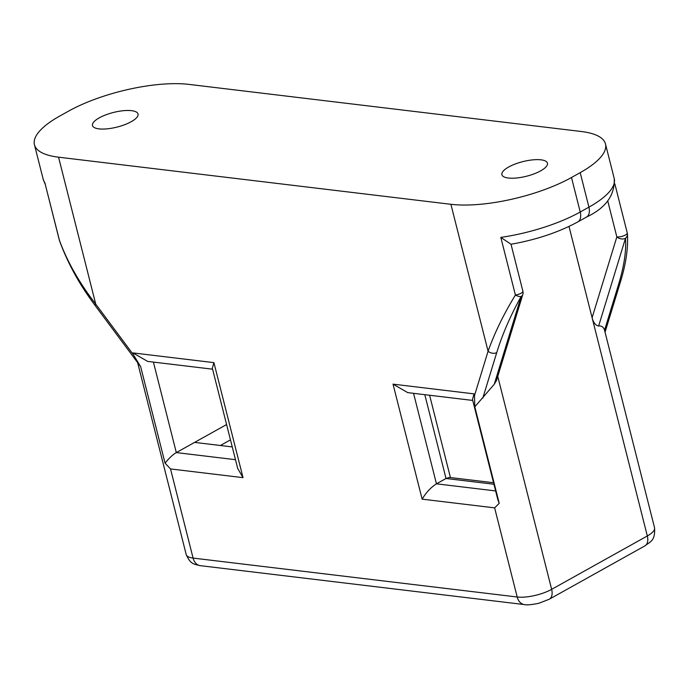 <?xml version="1.0" encoding="UTF-8"?>
<svg xmlns="http://www.w3.org/2000/svg" width="689" height="689" viewBox="0 0 689 689"><rect width="100%" height="100%" fill="white"/><g stroke="black" fill="none" stroke-linecap="round" stroke-linejoin="round"><path stroke-width="1.03" d="M59.306 240.039A6.261 6.261 0 0 0 59.478 240.599A6.261 2.308 160.5 0 1 59.426 240.289A6.261 2.007 165.8 0 1 59.306 240.039L44.837 182.645L59.426 240.289C67.238 261.674 79.338 282.946 95.737 304.116A6.261 1.059 143.3 0 0 95.065 305.425L140.659 366.686L165.076 463.18L170.528 468.942L193.084 558.081L517.189 597.001L494.633 507.862L499.224 503.306L474.807 406.811L494.263 384.247L521.117 296.511A6.261 2.713 -150.7 0 1 515.406 295.038L500.817 237.395L510.997 244.259C536.369 239.755 558.633 232.305 577.795 221.918A12.523 7.596 -119.2 0 0 580.224 212.005L588.923 207.156L580.19 172.646A87.675 28.111 -14.2 0 0 605.485 143.975A87.675 28.111 -14.2 0 0 581.378 131.513L189.027 84.402A87.675 28.111 -14.2 0 0 68.444 111.196L59.745 116.053A87.675 28.111 -14.2 0 0 34.45 144.724A87.675 28.111 -14.2 0 0 58.556 157.187L450.899 204.297A87.675 28.111 -14.2 0 0 571.491 177.504L580.19 172.646M131.255 121.686A23.486 7.527 165.8 0 1 107.277 128.826A23.486 7.527 165.8 0 1 92.498 125.527A23.486 7.527 165.8 0 1 99.276 117.845A23.486 7.527 165.8 0 1 123.253 110.714A23.486 7.527 165.8 0 1 138.033 114.012A23.486 7.527 165.8 0 1 131.255 121.686M540.658 170.855A23.486 7.527 165.8 0 1 516.681 177.986A23.486 7.527 165.8 0 1 501.902 174.687A23.486 7.527 165.8 0 1 508.671 167.014A23.486 7.527 165.8 0 1 532.649 159.874A23.486 7.527 165.8 0 1 547.436 163.172A23.486 7.527 165.8 0 1 540.658 170.855M413.555 393.324L436.456 483.824L446.024 478.493L424.812 394.676M627.145 232.701A6.261 2.007 165.8 0 1 627.257 232.951A6.261 2.007 165.8 0 1 625.457 235.001A6.261 2.007 165.8 0 1 616.844 236.913L592.101 317.724C593.367 322.633 595.546 325.397 598.638 326.018C601.592 325.656 603.564 327.06 604.554 330.238L654.55 527.774A25.054 8.035 165.8 0 1 647.324 535.964L569.002 226.431M627.283 233.123A6.261 5.357 175.4 0 1 627.429 233.976C628.29 248.273 625.879 264.507 620.195 282.697L620.195 282.697A6.261 4.306 -163 0 1 618.507 284.66C624.096 266.23 626.422 250.77 625.491 238.282L598.638 326.018M494.263 384.247L496.476 380.543L522.796 294.548A6.261 4.306 17 0 1 521.117 296.511C510.583 315.398 502.453 334.096 496.735 352.596A6.261 4.306 -163 0 1 488.079 351.226C494.624 332.821 503.737 314.089 515.406 295.038A6.261 2.007 165.8 0 0 521.073 293.23A6.261 2.007 165.8 0 0 522.882 291.18L511.005 244.251M226.595 424.545L194.582 442.398L232.253 446.92M194.582 442.398L176.315 452.587C172.569 454.818 168.822 458.349 165.076 463.18M58.556 157.187L95.737 304.116L133.33 354.628L140.659 366.686M474.807 406.811L474.497 395.598L488.079 351.226L450.899 204.297M614.829 183.834L627.257 232.951A6.261 6.261 0 0 1 627.429 233.976L627.429 233.976A6.261 5.357 175.4 0 1 625.491 238.282A6.261 4.306 17 0 1 616.844 236.913L607.698 200.783M493.557 482.731L449.435 477.434L446.024 478.493L493.935 484.246M472.723 400.43L407.776 392.635L393.031 384.143L474.058 393.875L472.482 399.456L497.854 499.74L499.224 503.306M495.624 490.93L436.456 483.824C430.849 487.416 426.078 492.532 422.133 499.155L393.031 384.143M133.33 354.628L132.891 352.906L147.635 361.398L212.582 369.192M132.891 352.906L213.917 362.638L212.341 368.219L237.714 468.503L243.028 477.649L170.528 468.942M604.554 330.238L618.507 284.66M496.735 352.596L482.782 398.173M213.917 362.638L243.028 477.649M494.633 507.862L422.133 499.155M474.058 393.875L474.497 395.598M571.491 177.504L580.224 212.005A87.675 28.111 -14.2 0 1 500.817 237.395M230.471 439.866L220.368 445.499M153.414 362.087L176.315 452.587L235.483 459.692M497.751 376.366L551.648 589.345L647.324 535.964A12.523 7.596 -119.2 0 1 644.895 545.877L549.219 599.258L538.695 603.314C531.202 604.787 526.43 605.209 524.398 604.58A12.523 9.112 -83.2 0 1 517.189 597.001A25.054 8.035 165.8 0 0 551.648 589.345A12.523 7.596 60.8 0 1 549.219 599.258M614.218 178.477C615.079 195.09 605.838 207.949 586.494 217.069A12.523 7.596 -119.2 0 0 588.923 207.156A87.675 28.111 -14.2 0 0 614.218 178.477L605.485 143.975M34.45 144.724L43.183 179.235A87.675 28.111 -14.2 0 0 44.837 182.645M186.194 554.516A25.054 8.035 165.8 0 0 193.084 558.081A12.523 9.112 96.8 0 0 200.284 565.66C193.962 564.093 190.543 564.472 186.194 554.516L137.636 362.638M45.181 184.239L43.183 179.235M586.494 217.069L577.795 221.918M59.478 240.599C66.867 260.847 77.134 280.242 90.276 298.802L95.065 305.425M522.796 294.548A6.261 6.261 0 0 0 522.882 291.18M620.195 282.697L605.054 332.158M429.609 395.253L450.434 477.555M524.398 604.58L200.284 565.66M654.55 527.774C655.446 541.296 649.891 541.769 644.895 545.877"/></g></svg>
